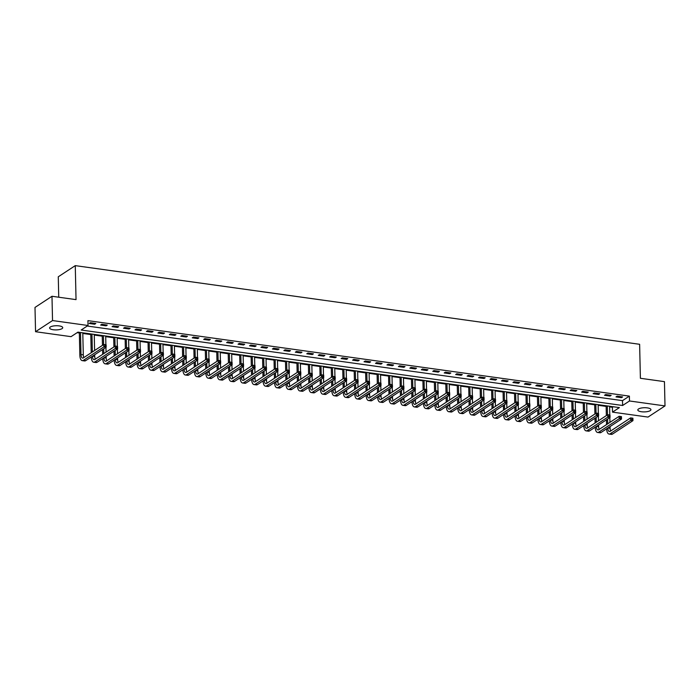<?xml version="1.0" encoding="UTF-8"?>
<svg xmlns="http://www.w3.org/2000/svg" width="700" height="700" viewBox="0 0 700 700"><rect width="100%" height="100%" fill="white"/><g stroke="black" fill="none" stroke-linecap="round" stroke-linejoin="round"><path stroke-width="1.05" d="M59.124 325.894A6.562 2.091 -1.3 0 1 62.738 327.679A6.562 2.091 -1.3 0 1 53.244 329.752A6.562 2.091 -1.3 0 1 49.621 327.976A6.562 2.091 -1.3 0 1 59.124 325.894M647.308 407.881A6.562 2.091 -1.3 0 1 650.93 409.658A6.562 2.091 -1.3 0 1 641.428 411.74A6.562 2.091 -1.3 0 1 637.814 409.955A6.562 2.091 -1.3 0 1 647.308 407.881M58.739 297.211L58.275 276.789L75.267 265.632L639.625 344.295L640.395 378.289L664.449 381.64L665 405.921L648.016 417.078L612.509 412.134L619.395 407.61L77.936 332.132L71.05 336.656L35.551 331.713L52.535 320.556L88.034 325.5L81.156 330.024L622.615 405.493L629.501 400.977L665 405.921M609.604 406.884L612.404 407.277L612.509 412.134M77.131 332.666L79.345 332.973M82.81 333.454L90.799 334.565M94.255 335.055L102.252 336.166M105.709 336.648L113.706 337.759M117.163 338.24L125.16 339.36M128.616 339.841L136.605 340.953M140.07 341.434L148.059 342.554M151.515 343.035L159.513 344.146M162.969 344.627L170.966 345.739M174.423 346.229L182.42 347.34M185.876 347.821L193.865 348.933M197.33 349.414L205.319 350.534M208.784 351.015L216.773 352.126M220.229 352.608L228.226 353.727M231.682 354.209L239.68 355.32M243.136 355.801L251.134 356.921M254.59 357.402L262.579 358.514M266.044 358.995L274.033 360.106M277.498 360.588L285.486 361.707M288.942 362.189L296.94 363.3M300.396 363.781L308.394 364.901M311.85 365.382L319.848 366.494M323.304 366.975L331.293 368.095M334.757 368.576L342.746 369.688M346.203 370.169L354.2 371.28M357.656 371.761L365.654 372.881M369.11 373.363L377.108 374.474M380.564 374.955L388.553 376.075M392.017 376.556L400.006 377.668M403.471 378.149L411.46 379.269M414.916 379.75L422.914 380.861M426.37 381.342L434.368 382.454M437.824 382.944L445.821 384.055M449.278 384.536L457.266 385.648M460.731 386.129L468.72 387.249M472.185 387.73L480.174 388.841M483.63 389.322L491.627 390.442M495.084 390.924L503.081 392.035M506.537 392.516L514.526 393.627M517.991 394.118L525.98 395.229M529.445 395.71L537.434 396.821M540.89 397.303L548.887 398.422M552.344 398.904L560.341 400.015M563.798 400.496L571.795 401.616M575.251 402.098L583.24 403.209M586.705 403.69L594.694 404.801M598.159 405.291L606.148 406.402M52.535 320.556L51.984 296.275L35 307.431L35.551 331.713M612.404 407.277L613.209 406.744M87.229 326.034L622.501 400.636L629.387 396.121L87.929 320.644L88.034 325.5M622.624 396.909L617.129 396.148L615.983 396.9L621.477 397.661L622.624 396.909M611.17 395.316L605.675 394.546L604.529 395.299L610.024 396.069L611.17 395.316M599.725 393.715L594.221 392.954L593.075 393.706L598.579 394.476L599.725 393.715M588.271 392.123L582.776 391.352L581.621 392.114L587.125 392.875L588.271 392.123M576.817 390.53L571.322 389.76L570.176 390.512L575.671 391.283L576.817 390.53M565.364 388.929L559.869 388.168L558.722 388.92L564.218 389.681L565.364 388.929M553.91 387.336L548.415 386.566L547.269 387.319L552.764 388.089L553.91 387.336M542.465 385.735L536.961 384.974L535.815 385.726L541.31 386.488L542.465 385.735M531.011 384.142L525.516 383.373L524.361 384.125L529.865 384.895L531.011 384.142M519.558 382.541L514.062 381.78L512.916 382.533L518.411 383.303L519.558 382.541M508.104 380.949L502.609 380.179L501.463 380.94L506.957 381.701L508.104 380.949M496.65 379.356L491.155 378.586L490.009 379.339L495.504 380.109L496.65 379.356M485.196 377.755L479.701 376.994L478.555 377.746L484.05 378.507L485.196 377.755M473.751 376.162L468.248 375.392L467.101 376.145L472.596 376.915L473.751 376.162M462.298 374.561L456.802 373.8L455.648 374.553L461.151 375.314L462.298 374.561M450.844 372.969L445.349 372.199L444.203 372.951L449.698 373.721L450.844 372.969M439.39 371.368L433.895 370.606L432.749 371.359L438.244 372.129L439.39 371.368M427.936 369.775L422.441 369.005L421.295 369.766L426.79 370.527L427.936 369.775M416.491 368.183L410.988 367.412L409.841 368.165L415.336 368.935L416.491 368.183M405.037 366.581L399.534 365.82L398.387 366.572L403.891 367.334L405.037 366.581M393.584 364.989L388.089 364.219L386.934 364.971L392.438 365.741L393.584 364.989M382.13 363.387L376.635 362.626L375.489 363.379L380.984 364.14L382.13 363.387M370.676 361.795L365.181 361.025L364.035 361.777L369.53 362.547L370.676 361.795M359.223 360.194L353.727 359.433L352.581 360.185L358.076 360.955L359.223 360.194M347.777 358.601L342.274 357.831L341.127 358.592L346.623 359.354L347.777 358.601M336.324 357.009L330.829 356.239L329.674 356.991L335.178 357.761L336.324 357.009M324.87 355.408L319.375 354.646L318.229 355.399L323.724 356.16L324.87 355.408M313.416 353.815L307.921 353.045L306.775 353.797L312.27 354.567L313.416 353.815M301.963 352.214L296.467 351.453L295.321 352.205L300.816 352.966L301.963 352.214M290.509 350.621L285.014 349.851L283.868 350.604L289.363 351.374L290.509 350.621M279.064 349.02L273.56 348.259L272.414 349.011L277.909 349.773L279.064 349.02M267.61 347.428L262.115 346.658L260.96 347.41L266.464 348.18L267.61 347.428M256.156 345.826L250.661 345.065L249.515 345.817L255.01 346.588L256.156 345.826M244.703 344.234L239.207 343.464L238.061 344.225L243.556 344.986L244.703 344.234M233.249 342.641L227.754 341.871L226.608 342.624L232.102 343.394L233.249 342.641M221.804 341.04L216.3 340.279L215.154 341.031L220.649 341.793L221.804 341.04M210.35 339.447L204.846 338.678L203.7 339.43L209.204 340.2L210.35 339.447M198.896 337.846L193.401 337.085L192.246 337.838L197.75 338.599L198.896 337.846M187.442 336.254L181.947 335.484L180.801 336.236L186.296 337.006L187.442 336.254M175.989 334.652L170.494 333.891L169.347 334.644L174.843 335.414L175.989 334.652M164.535 333.06L159.04 332.29L157.894 333.051L163.389 333.812L164.535 333.06M153.09 331.467L147.586 330.697L146.44 331.45L151.935 332.22L153.09 331.467M141.636 329.866L136.141 329.105L134.986 329.858L140.49 330.619L141.636 329.866M130.183 328.274L124.688 327.504L123.541 328.256L129.036 329.026L130.183 328.274M118.729 326.672L113.234 325.911L112.087 326.664L117.582 327.425L118.729 326.672M107.275 325.08L101.78 324.31L100.634 325.062L106.129 325.832L107.275 325.08M95.821 323.479L90.326 322.717L89.18 323.47L94.675 324.24L95.821 323.479M51.984 296.275L76.038 299.626L75.267 265.632M629.387 396.121L629.501 400.977M622.501 400.636L622.615 405.493M621.46 396.751L621.477 397.661M610.006 395.15L610.024 396.069M598.553 393.558L598.579 394.476M587.099 391.956L587.125 392.875M575.645 390.364L575.671 391.283M564.2 388.771L564.218 389.681M552.746 387.17L552.764 388.089M541.293 385.578L541.31 386.488M529.839 383.976L529.865 384.895M518.385 382.384L518.411 383.303M506.94 380.783L506.957 381.701M495.486 379.19L495.504 380.109M484.032 377.598L484.05 378.507M472.579 375.996L472.596 376.915M461.125 374.404L461.151 375.314M449.671 372.803L449.698 373.721M438.226 371.21L438.244 372.129M426.773 369.609L426.79 370.527M415.319 368.016L415.336 368.935M403.865 366.415L403.891 367.334M392.411 364.822L392.438 365.741M380.957 363.23L380.984 364.14M369.512 361.629L369.53 362.547M358.059 360.036L358.076 360.955M346.605 358.435L346.623 359.354M335.151 356.842L335.178 357.761M323.697 355.241L323.724 356.16M312.252 353.649L312.27 354.567M300.799 352.056L300.816 352.966M289.345 350.455L289.363 351.374M277.891 348.863L277.909 349.773M266.438 347.261L266.464 348.18M254.984 345.669L255.01 346.588M243.539 344.067L243.556 344.986M232.085 342.475L232.102 343.394M220.631 340.882L220.649 341.793M209.178 339.281L209.204 340.2M197.724 337.689L197.75 338.599M186.279 336.088L186.296 337.006M174.825 334.495L174.843 335.414M163.371 332.894L163.389 333.812M151.918 331.301L151.935 332.22M140.464 329.709L140.49 330.619M129.01 328.108L129.036 329.026M117.565 326.515L117.582 327.425M106.111 324.914L106.129 325.832M94.657 323.321L94.675 324.24M606.559 424.567L606.454 419.816M606.358 415.59L606.13 405.755M609.595 406.236L609.788 414.986M609.849 417.585L609.954 422.336M610.05 426.562L610.094 428.269A5.128 2.205 -82.1 0 0 610.671 430.99M607.303 405.921L607.504 414.838M607.6 419.055L607.705 423.815M607.801 428.041A5.128 2.205 -82.1 0 0 609.394 431.515A5.128 2.205 -82.1 0 0 610.207 431.296L630.613 417.891L632.905 418.215L632.957 420.639L612.553 434.044A7.691 3.307 97.9 0 1 611.327 434.368L609.035 434.053A7.691 3.307 97.9 0 1 606.655 428.794M632.852 419.422L632.826 418.451L631.916 418.329L632.957 420.639L630.665 420.324L610.26 433.72A7.691 3.307 97.9 0 1 609.035 434.053M631.934 419.3L630.665 420.324L630.613 417.891L631.916 418.329M595.105 422.975L595 418.215M594.904 413.989L594.685 404.162M598.141 404.644L598.343 413.394M598.395 415.984L598.509 420.744M598.605 424.97L598.64 426.668A5.128 2.205 -82.1 0 0 599.226 429.389M595.849 404.329L596.05 413.236M596.146 417.463L596.26 422.223M596.356 426.449A5.128 2.205 -82.1 0 0 597.94 429.914A5.128 2.205 -82.1 0 0 598.754 429.695L619.159 416.299L621.451 416.614L621.504 419.046L601.099 432.442A7.691 3.307 97.9 0 1 599.874 432.775L597.581 432.451A7.691 3.307 97.9 0 1 595.201 427.201M621.399 417.83L621.381 416.859L620.462 416.727L621.504 419.046L619.211 418.723L598.806 432.127A7.691 3.307 97.9 0 1 597.581 432.451M620.48 417.699L619.211 418.723L619.159 416.299L620.462 416.727M583.66 421.382L583.546 416.623M583.45 412.396L583.231 402.57M586.688 403.051L586.889 411.801M586.941 414.391L587.055 419.151M587.151 423.369L587.186 425.075A5.128 2.205 -82.1 0 0 587.773 427.796M584.395 402.727L584.596 411.644M584.692 415.87L584.806 420.621M584.903 424.848A5.128 2.205 -82.1 0 0 586.486 428.321A5.128 2.205 -82.1 0 0 587.3 428.102L607.705 414.697L609.997 415.021L610.05 417.445L589.645 430.85A7.691 3.307 97.9 0 1 588.42 431.183L586.128 430.859A7.691 3.307 97.9 0 1 583.756 425.6M609.945 416.229L609.928 415.257L609.009 415.135L610.05 417.445L607.766 417.13L587.361 430.526A7.691 3.307 97.9 0 1 586.128 430.859M609.035 416.106L607.766 417.13L607.705 414.697L609.009 415.135M572.206 419.781L572.093 415.021M571.996 410.795L571.778 400.969M575.234 401.45L575.435 410.2M575.496 412.79L575.601 417.55M575.697 421.776L575.733 423.474A5.128 2.205 -82.1 0 0 576.319 426.195M572.941 401.135L573.151 410.043M573.247 414.269L573.352 419.029M573.449 423.255A5.128 2.205 -82.1 0 0 575.032 426.729A5.128 2.205 -82.1 0 0 575.855 426.501L596.26 413.105L598.544 413.42L598.605 415.852L578.2 429.249A7.691 3.307 97.9 0 1 576.966 429.581L574.683 429.266A7.691 3.307 97.9 0 1 572.303 424.007M598.491 414.636L598.474 413.665L597.555 413.534L598.605 415.852L596.312 415.529L575.907 428.934A7.691 3.307 97.9 0 1 574.683 429.266M597.581 414.505L596.312 415.529L596.26 413.105L597.555 413.534M560.753 418.189L560.648 413.429M560.551 409.203L560.324 399.376M563.78 399.858L563.981 408.608M564.043 411.197L564.148 415.957M564.244 420.184L564.288 421.881A5.128 2.205 -82.1 0 0 564.865 424.602M561.496 399.534L561.697 408.45M561.794 412.676L561.899 417.436M561.995 421.654A5.128 2.205 -82.1 0 0 563.579 425.127A5.128 2.205 -82.1 0 0 564.401 424.909L584.806 411.504L587.09 411.828L587.151 414.251L566.746 427.656A7.691 3.307 97.9 0 1 565.521 427.989L563.229 427.665A7.691 3.307 97.9 0 1 560.849 422.415M587.046 413.035L587.02 412.064L586.101 411.941L587.151 414.251L584.859 413.936L564.454 427.341A7.691 3.307 97.9 0 1 563.229 427.665M586.128 412.912L584.859 413.936L584.806 411.504L586.101 411.941M549.299 416.588L549.194 411.828M549.097 407.61L548.87 397.775M552.335 398.256L552.528 407.006M552.589 409.596L552.694 414.356M552.79 418.582L552.834 420.28A5.128 2.205 -82.1 0 0 553.411 423.01M550.043 397.941L550.244 406.849M550.34 411.075L550.445 415.835M550.541 420.061A5.128 2.205 -82.1 0 0 552.125 423.535A5.128 2.205 -82.1 0 0 552.947 423.316L573.352 409.911L575.645 410.235L575.697 412.659L555.293 426.064A7.691 3.307 97.9 0 1 554.067 426.387L551.775 426.072A7.691 3.307 97.9 0 1 549.395 420.814M575.593 411.442L575.566 410.471L574.656 410.34L575.697 412.659L573.405 412.344L553 425.74A7.691 3.307 97.9 0 1 551.775 426.072M574.674 411.311L573.405 412.344L573.352 409.911L574.656 410.34M537.845 414.995L537.74 410.235M537.644 406.009L537.416 396.183M540.881 396.664L541.074 405.414M541.135 408.004L541.249 412.764M541.336 416.99L541.38 418.688A5.128 2.205 -82.1 0 0 541.957 421.409M538.589 396.34L538.79 405.256M538.886 409.483L538.991 414.243M539.087 418.469A5.128 2.205 -82.1 0 0 540.68 421.934A5.128 2.205 -82.1 0 0 541.494 421.715L561.899 408.319L564.191 408.634L564.244 411.066L543.839 424.463A7.691 3.307 97.9 0 1 542.614 424.795L540.321 424.471A7.691 3.307 97.9 0 1 537.941 419.221M564.139 409.85L564.113 408.879L563.202 408.748L564.244 411.066L561.951 410.743L541.546 424.148A7.691 3.307 97.9 0 1 540.321 424.471M563.22 409.719L561.951 410.743L561.899 408.319L563.202 408.748M526.391 413.394L526.286 408.642M526.19 404.416L525.971 394.581M529.428 395.062L529.629 403.812M529.681 406.411L529.795 411.162M529.891 415.389L529.926 417.095A5.128 2.205 -82.1 0 0 530.512 419.816M527.135 394.748L527.336 403.664M527.433 407.881L527.546 412.641M527.642 416.868A5.128 2.205 -82.1 0 0 529.226 420.341A5.128 2.205 -82.1 0 0 530.04 420.123L550.445 406.717L552.738 407.041L552.79 409.465L532.385 422.87A7.691 3.307 97.9 0 1 531.16 423.194L528.867 422.879A7.691 3.307 97.9 0 1 526.488 417.62M552.685 408.249L552.668 407.277L551.749 407.155L552.79 409.465L550.506 409.15L530.101 422.546A7.691 3.307 97.9 0 1 528.867 422.879M551.766 408.126L550.506 409.15L550.445 406.717L551.749 407.155M514.946 411.801L514.832 407.041M514.736 402.815L514.517 392.989M517.974 393.47L518.175 402.22M518.236 404.81L518.341 409.57M518.438 413.796L518.472 415.494A5.128 2.205 -82.1 0 0 519.059 418.215M515.681 393.155L515.883 402.062M515.979 406.289L516.093 411.049M516.189 415.275A5.128 2.205 -82.1 0 0 517.773 418.74A5.128 2.205 -82.1 0 0 518.586 418.521L538.991 405.125L541.284 405.44L541.336 407.873L520.931 421.269A7.691 3.307 97.9 0 1 519.706 421.601L517.423 421.277A7.691 3.307 97.9 0 1 515.043 416.027M541.231 406.656L541.214 405.685L540.295 405.554L541.336 407.873L539.053 407.549L518.648 420.954A7.691 3.307 97.9 0 1 517.423 421.277M540.321 406.525L539.053 407.549L538.991 405.125L540.295 405.554M503.492 410.209L503.379 405.449M503.282 401.223L503.064 391.387M506.52 391.877L506.721 400.627M506.782 403.217L506.887 407.977M506.984 412.195L507.019 413.901A5.128 2.205 -82.1 0 0 507.605 416.623M504.236 391.554L504.438 400.47M504.534 404.696L504.639 409.447M504.735 413.674A5.128 2.205 -82.1 0 0 506.319 417.148A5.128 2.205 -82.1 0 0 507.141 416.929L527.546 403.524L529.83 403.848L529.891 406.271L509.486 419.676A7.691 3.307 97.9 0 1 508.252 420.009L505.969 419.685A7.691 3.307 97.9 0 1 503.589 414.426M529.778 405.055L529.76 404.084L528.841 403.961L529.891 406.271L527.599 405.956L507.194 419.352A7.691 3.307 97.9 0 1 505.969 419.685M528.867 404.933L527.599 405.956L527.546 403.524L528.841 403.961M492.039 408.608L491.934 403.848M491.838 399.621L491.61 389.795M495.066 390.276L495.267 399.026M495.329 401.616L495.434 406.376M495.53 410.602L495.574 412.3A5.128 2.205 -82.1 0 0 496.151 415.021M492.782 389.961L492.984 398.869M493.08 403.095L493.185 407.855M493.281 412.081A5.128 2.205 -82.1 0 0 494.865 415.555A5.128 2.205 -82.1 0 0 495.688 415.328L516.093 401.931L518.385 402.246L518.438 404.679L498.032 418.075A7.691 3.307 97.9 0 1 496.808 418.408L494.515 418.092A7.691 3.307 97.9 0 1 492.135 412.834M518.332 403.463L518.306 402.491L517.387 402.36L518.438 404.679L516.145 404.355L495.74 417.76A7.691 3.307 97.9 0 1 494.515 418.092M517.414 403.331L516.145 404.355L516.093 401.931L517.387 402.36M480.585 407.015L480.48 402.255M480.384 398.029L480.156 388.203M483.621 388.684L483.814 397.434M483.875 400.024L483.98 404.784M484.076 409.01L484.12 410.707A5.128 2.205 -82.1 0 0 484.698 413.429M481.329 388.36L481.53 397.276M481.626 401.502L481.731 406.262M481.827 410.48A5.128 2.205 -82.1 0 0 483.411 413.954A5.128 2.205 -82.1 0 0 484.234 413.735L504.639 400.33L506.931 400.654L506.984 403.078L486.579 416.483A7.691 3.307 97.9 0 1 485.354 416.815L483.061 416.491A7.691 3.307 97.9 0 1 480.681 411.241M506.879 401.861L506.852 400.89L505.942 400.767L506.984 403.078L504.691 402.762L484.286 416.168A7.691 3.307 97.9 0 1 483.061 416.491M505.96 401.739L504.691 402.762L504.639 400.33L505.942 400.767M469.131 405.414L469.026 400.654M468.93 396.436L468.711 386.601M472.168 387.082L472.369 395.832M472.421 398.422L472.535 403.183M472.631 407.409L472.666 409.106A5.128 2.205 -82.1 0 0 473.244 411.836M469.875 386.767L470.076 395.675M470.173 399.901L470.278 404.661M470.374 408.887A5.128 2.205 -82.1 0 0 471.966 412.361A5.128 2.205 -82.1 0 0 472.78 412.142L493.185 398.738L495.477 399.053L495.53 401.485L475.125 414.89A7.691 3.307 97.9 0 1 473.9 415.214L471.608 414.899A7.691 3.307 97.9 0 1 469.227 409.64M495.425 400.269L495.399 399.297L494.489 399.166L495.53 401.485L493.238 401.17L472.832 414.566A7.691 3.307 97.9 0 1 471.608 414.899M494.506 400.137L493.238 401.17L493.185 398.738L494.489 399.166M457.686 403.821L457.573 399.061M457.476 394.835L457.258 385.009M460.714 385.49L460.915 394.24M460.968 396.83L461.081 401.59M461.177 405.816L461.213 407.514A5.128 2.205 -82.1 0 0 461.799 410.235M458.421 385.166L458.623 394.082M458.719 398.309L458.832 403.069M458.929 407.295A5.128 2.205 -82.1 0 0 460.512 410.76A5.128 2.205 -82.1 0 0 461.326 410.541L481.731 397.145L484.024 397.46L484.076 399.892L463.671 413.289A7.691 3.307 97.9 0 1 462.446 413.621L460.154 413.297A7.691 3.307 97.9 0 1 457.774 408.047M483.971 398.676L483.954 397.705L483.035 397.574L484.076 399.892L481.793 399.569L461.387 412.974A7.691 3.307 97.9 0 1 460.154 413.297M483.052 398.545L481.793 399.569L481.731 397.145L483.035 397.574M446.233 402.22L446.119 397.469M446.023 393.243L445.804 383.408M449.26 383.889L449.461 392.639M449.523 395.238L449.627 399.989M449.724 404.215L449.759 405.912A5.128 2.205 -82.1 0 0 450.345 408.642M446.967 383.574L447.178 392.49M447.265 396.707L447.379 401.467M447.475 405.694A5.128 2.205 -82.1 0 0 449.059 409.168A5.128 2.205 -82.1 0 0 449.873 408.949L470.278 395.544L472.57 395.868L472.631 398.291L452.226 411.696A7.691 3.307 97.9 0 1 450.992 412.02L448.709 411.705A7.691 3.307 97.9 0 1 446.329 406.446M472.517 397.075L472.5 396.104L471.581 395.981L472.631 398.291L470.339 397.976L449.934 411.373A7.691 3.307 97.9 0 1 448.709 411.705M471.608 396.953L470.339 397.976L470.278 395.544L471.581 395.981M434.779 400.627L434.674 395.868M434.578 391.641L434.35 381.815M437.806 382.296L438.007 391.046M438.069 393.636L438.174 398.396M438.27 402.623L438.305 404.32A5.128 2.205 -82.1 0 0 438.891 407.041M435.523 381.981L435.724 390.889M435.82 395.115L435.925 399.875M436.021 404.101A5.128 2.205 -82.1 0 0 437.605 407.566A5.128 2.205 -82.1 0 0 438.428 407.348L458.832 393.951L461.116 394.266L461.177 396.699L440.773 410.095A7.691 3.307 97.9 0 1 439.547 410.428L437.255 410.104A7.691 3.307 97.9 0 1 434.875 404.854M461.073 395.483L461.046 394.511L460.127 394.38L461.177 396.699L458.885 396.375L438.48 409.78A7.691 3.307 97.9 0 1 437.255 410.104M460.154 395.351L458.885 396.375L458.832 393.951L460.127 394.38M423.325 399.035L423.22 394.275M423.124 390.049L422.896 380.214M426.361 380.704L426.554 389.454M426.615 392.044L426.72 396.804M426.816 401.021L426.86 402.727A5.128 2.205 -82.1 0 0 427.438 405.449M424.069 380.38L424.27 389.296M424.366 393.523L424.471 398.274M424.567 402.5A5.128 2.205 -82.1 0 0 426.151 405.974A5.128 2.205 -82.1 0 0 426.974 405.755L447.379 392.35L449.671 392.674L449.724 395.098L429.319 408.502A7.691 3.307 97.9 0 1 428.094 408.826L425.801 408.511A7.691 3.307 97.9 0 1 423.421 403.252M449.619 393.881L449.593 392.91L448.674 392.787L449.724 395.098L447.431 394.783L427.026 408.179A7.691 3.307 97.9 0 1 425.801 408.511M448.7 393.759L447.431 394.783L447.379 392.35L448.674 392.787M411.871 397.434L411.766 392.674M411.67 388.447L411.442 378.621M414.908 379.102L415.1 387.852M415.161 390.442L415.266 395.203M415.363 399.429L415.406 401.126A5.128 2.205 -82.1 0 0 415.984 403.848M412.615 378.787L412.816 387.695M412.912 391.921L413.017 396.681M413.114 400.908A5.128 2.205 -82.1 0 0 414.706 404.381A5.128 2.205 -82.1 0 0 415.52 404.154L435.925 390.757L438.217 391.072L438.27 393.505L417.865 406.901A7.691 3.307 97.9 0 1 416.64 407.234L414.348 406.919A7.691 3.307 97.9 0 1 411.967 401.66M438.165 392.289L438.139 391.317L437.229 391.186L438.27 393.505L435.977 393.181L415.572 406.586A7.691 3.307 97.9 0 1 414.348 406.919M437.246 392.158L435.977 393.181L435.925 390.757L437.229 391.186M400.418 395.841L400.312 391.081M400.216 386.855L399.998 377.029M403.454 377.51L403.655 386.26M403.707 388.85L403.821 393.61M403.918 397.836L403.953 399.534A5.128 2.205 -82.1 0 0 404.539 402.255M401.161 377.186L401.363 386.102M401.459 390.329L401.572 395.089M401.669 399.306A5.128 2.205 -82.1 0 0 403.252 402.78A5.128 2.205 -82.1 0 0 404.066 402.561L424.471 389.156L426.764 389.48L426.816 391.904L406.411 405.309A7.691 3.307 97.9 0 1 405.186 405.641L402.894 405.317A7.691 3.307 97.9 0 1 400.514 400.067M426.711 390.688L426.694 389.716L425.775 389.594L426.816 391.904L424.524 391.589L404.119 404.994A7.691 3.307 97.9 0 1 402.894 405.317M425.793 390.565L424.524 391.589L424.471 389.156L425.775 389.594M388.973 394.24L388.859 389.48M388.762 385.262L388.544 375.428M392 375.909L392.201 384.659M392.254 387.249L392.368 392.009M392.464 396.235L392.499 397.933A5.128 2.205 -82.1 0 0 393.085 400.662M389.707 375.594L389.909 384.501M390.005 388.727L390.119 393.488M390.215 397.714A5.128 2.205 -82.1 0 0 391.799 401.188A5.128 2.205 -82.1 0 0 392.613 400.969L413.017 387.564L415.31 387.879L415.363 390.311L394.957 403.716A7.691 3.307 97.9 0 1 393.733 404.04L391.44 403.725A7.691 3.307 97.9 0 1 389.069 398.466M415.257 389.095L415.24 388.124L414.321 387.993L415.363 390.311L413.079 389.988L392.674 403.392A7.691 3.307 97.9 0 1 391.44 403.725M414.348 388.964L413.079 389.988L413.017 387.564L414.321 387.993M377.519 392.648L377.405 387.887M377.309 383.661L377.09 373.835M380.546 374.316L380.748 383.066M380.809 385.656L380.914 390.416M381.01 394.642L381.045 396.34A5.128 2.205 -82.1 0 0 381.631 399.061M378.254 373.993L378.464 382.909M378.56 387.135L378.665 391.895M378.761 396.121A5.128 2.205 -82.1 0 0 380.345 399.586A5.128 2.205 -82.1 0 0 381.168 399.368L401.572 385.971L403.856 386.286L403.918 388.719L383.512 402.115A7.691 3.307 97.9 0 1 382.279 402.447L379.995 402.124A7.691 3.307 97.9 0 1 377.615 396.874M403.804 387.502L403.786 386.531L402.868 386.4L403.918 388.719L401.625 388.395L381.22 401.8A7.691 3.307 97.9 0 1 379.995 402.124M402.894 387.371L401.625 388.395L401.572 385.971L402.868 386.4M366.065 391.046L365.96 386.295M365.864 382.069L365.636 372.234M369.092 372.715L369.294 381.465M369.355 384.064L369.46 388.815M369.556 393.041L369.6 394.739A5.128 2.205 -82.1 0 0 370.178 397.469M366.809 372.4L367.01 381.316M367.106 385.534L367.211 390.294M367.308 394.52A5.128 2.205 -82.1 0 0 368.891 397.994A5.128 2.205 -82.1 0 0 369.714 397.775L390.119 384.37L392.402 384.694L392.464 387.118L372.059 400.523A7.691 3.307 97.9 0 1 370.834 400.846L368.541 400.531A7.691 3.307 97.9 0 1 366.161 395.273M392.359 385.901L392.332 384.93L391.414 384.808L392.464 387.118L390.171 386.803L369.766 400.199A7.691 3.307 97.9 0 1 368.541 400.531M391.44 385.779L390.171 386.803L390.119 384.37L391.414 384.808M354.611 389.454L354.506 384.694M354.41 380.467L354.183 370.641M357.648 371.123L357.84 379.873M357.901 382.463L358.006 387.223M358.102 391.449L358.146 393.146A5.128 2.205 -82.1 0 0 358.724 395.868M355.355 370.799L355.556 379.715M355.652 383.941L355.757 388.701M355.854 392.928A5.128 2.205 -82.1 0 0 357.438 396.392A5.128 2.205 -82.1 0 0 358.26 396.174L378.665 382.777L380.957 383.092L381.01 385.525L360.605 398.921A7.691 3.307 97.9 0 1 359.38 399.254L357.088 398.93A7.691 3.307 97.9 0 1 354.707 393.68M380.905 384.309L380.879 383.338L379.969 383.206L381.01 385.525L378.717 385.201L358.312 398.606A7.691 3.307 97.9 0 1 357.088 398.93M379.986 384.178L378.717 385.201L378.665 382.777L379.969 383.206M343.158 387.861L343.053 383.101M342.956 378.875L342.729 369.04M346.194 369.53L346.386 378.28M346.447 380.87L346.561 385.63M346.649 389.848L346.692 391.554A5.128 2.205 -82.1 0 0 347.27 394.275M343.901 369.206L344.102 378.123M344.199 382.349L344.304 387.1M344.4 391.326A5.128 2.205 -82.1 0 0 345.993 394.8A5.128 2.205 -82.1 0 0 346.806 394.581L367.211 381.176L369.504 381.5L369.556 383.924L349.151 397.329A7.691 3.307 97.9 0 1 347.926 397.652L345.634 397.338A7.691 3.307 97.9 0 1 343.254 392.079M369.451 382.707L369.425 381.736L368.515 381.614L369.556 383.924L367.264 383.609L346.859 397.005A7.691 3.307 97.9 0 1 345.634 397.338M368.533 382.585L367.264 383.609L367.211 381.176L368.515 381.614M331.704 386.26L331.599 381.5M331.502 377.274L331.284 367.447M334.74 367.929L334.941 376.679M334.994 379.269L335.108 384.029M335.204 388.255L335.239 389.953A5.128 2.205 -82.1 0 0 335.825 392.674M332.447 367.614L332.649 376.521M332.745 380.748L332.859 385.507M332.955 389.734A5.128 2.205 -82.1 0 0 334.539 393.207A5.128 2.205 -82.1 0 0 335.352 392.98L355.757 379.584L358.05 379.899L358.102 382.331L337.697 395.727A7.691 3.307 97.9 0 1 336.473 396.06L334.18 395.745A7.691 3.307 97.9 0 1 331.8 390.486M357.998 381.115L357.98 380.144L357.061 380.012L358.102 382.331L355.819 382.007L335.414 395.412A7.691 3.307 97.9 0 1 334.18 395.745M357.079 380.984L355.819 382.007L355.757 379.584L357.061 380.012M320.259 384.668L320.145 379.908M320.049 375.681L319.83 365.855M323.286 366.336L323.488 375.086M323.549 377.676L323.654 382.436M323.75 386.662L323.785 388.36A5.128 2.205 -82.1 0 0 324.371 391.081M320.994 366.012L321.195 374.929M321.291 379.155L321.405 383.915M321.501 388.132A5.128 2.205 -82.1 0 0 323.085 391.606A5.128 2.205 -82.1 0 0 323.899 391.387L344.304 377.983L346.596 378.306L346.649 380.73L326.244 394.135A7.691 3.307 97.9 0 1 325.019 394.467L322.735 394.144A7.691 3.307 97.9 0 1 320.355 388.894M346.544 379.514L346.526 378.543L345.608 378.42L346.649 380.73L344.365 380.415L323.96 393.82A7.691 3.307 97.9 0 1 322.735 394.144M345.634 379.391L344.365 380.415L344.304 377.983L345.608 378.42M308.805 383.066L308.691 378.306M308.604 374.089L308.376 364.254M311.832 364.735L312.034 373.485M312.095 376.075L312.2 380.835M312.296 385.061L312.331 386.759A5.128 2.205 -82.1 0 0 312.918 389.48M309.549 364.42L309.75 373.328M309.846 377.554L309.951 382.314M310.047 386.54A5.128 2.205 -82.1 0 0 311.631 390.014A5.128 2.205 -82.1 0 0 312.454 389.795L332.859 376.39L335.142 376.705L335.204 379.137L314.799 392.543A7.691 3.307 97.9 0 1 313.565 392.866L311.281 392.551A7.691 3.307 97.9 0 1 308.901 387.293M335.09 377.921L335.072 376.95L334.154 376.819L335.204 379.137L332.911 378.814L312.506 392.219A7.691 3.307 97.9 0 1 311.281 392.551M334.18 377.79L332.911 378.814L332.859 376.39L334.154 376.819M297.351 381.474L297.246 376.714M297.15 372.488L296.922 362.661M300.379 363.142L300.58 371.892M300.641 374.483L300.746 379.243M300.842 383.469L300.886 385.166A5.128 2.205 -82.1 0 0 301.464 387.887M298.095 362.819L298.296 371.735M298.392 375.961L298.498 380.721M298.594 384.947A5.128 2.205 -82.1 0 0 300.178 388.412A5.128 2.205 -82.1 0 0 301 388.194L321.405 374.797L323.697 375.113L323.75 377.545L303.345 390.941A7.691 3.307 97.9 0 1 302.12 391.274L299.828 390.95A7.691 3.307 97.9 0 1 297.447 385.7M323.645 376.329L323.619 375.358L322.7 375.226L323.75 377.545L321.457 377.221L301.053 390.626A7.691 3.307 97.9 0 1 299.828 390.95M322.726 376.197L321.457 377.221L321.405 374.797L322.7 375.226M285.898 379.873L285.793 375.121M285.696 370.895L285.469 361.06M288.934 361.541L289.126 370.291M289.188 372.89L289.293 377.641M289.389 381.868L289.433 383.565A5.128 2.205 -82.1 0 0 290.01 386.295M286.641 361.226L286.842 370.142M286.939 374.36L287.044 379.12M287.14 383.346A5.128 2.205 -82.1 0 0 288.724 386.82A5.128 2.205 -82.1 0 0 289.546 386.601L309.951 373.196L312.244 373.52L312.296 375.944L291.891 389.349A7.691 3.307 97.9 0 1 290.666 389.672L288.374 389.358A7.691 3.307 97.9 0 1 285.994 384.099M312.191 374.727L312.165 373.756L311.255 373.625L312.296 375.944L310.004 375.629L289.599 389.025A7.691 3.307 97.9 0 1 288.374 389.358M311.273 374.596L310.004 375.629L309.951 373.196L311.255 373.625M274.444 378.28L274.339 373.52M274.243 369.294L274.024 359.467M277.48 359.949L277.681 368.699M277.734 371.289L277.848 376.049M277.944 380.275L277.979 381.973A5.128 2.205 -82.1 0 0 278.565 384.694M275.188 359.625L275.389 368.541M275.485 372.767L275.59 377.527M275.695 381.754A5.128 2.205 -82.1 0 0 277.279 385.219A5.128 2.205 -82.1 0 0 278.092 385L298.498 371.604L300.79 371.919L300.842 374.351L280.438 387.748A7.691 3.307 97.9 0 1 279.213 388.08L276.92 387.756A7.691 3.307 97.9 0 1 274.54 382.506M300.738 373.135L300.711 372.164L299.801 372.033L300.842 374.351L298.55 374.027L278.145 387.433A7.691 3.307 97.9 0 1 276.92 387.756M299.819 373.004L298.55 374.027L298.498 371.604L299.801 372.033M262.999 376.688L262.885 371.928M262.789 367.701L262.57 357.866M266.026 358.356L266.227 367.106M266.28 369.696L266.394 374.456M266.49 378.674L266.525 380.38A5.128 2.205 -82.1 0 0 267.111 383.101M263.734 358.033L263.935 366.949M264.031 371.175L264.145 375.926M264.241 380.152A5.128 2.205 -82.1 0 0 265.825 383.626A5.128 2.205 -82.1 0 0 266.639 383.408L287.044 370.002L289.336 370.326L289.389 372.75L268.984 386.155A7.691 3.307 97.9 0 1 267.759 386.479L265.466 386.164A7.691 3.307 97.9 0 1 263.095 380.905M289.284 371.534L289.266 370.562L288.348 370.44L289.389 372.75L287.105 372.435L266.7 385.831A7.691 3.307 97.9 0 1 265.466 386.164M288.365 371.411L287.105 372.435L287.044 370.002L288.348 370.44M251.545 375.086L251.431 370.326M251.335 366.1L251.116 356.274M254.572 356.755L254.774 365.505M254.835 368.095L254.94 372.855M255.036 377.081L255.071 378.779A5.128 2.205 -82.1 0 0 255.657 381.5M252.28 356.44L252.49 365.348M252.586 369.574L252.691 374.334M252.787 378.56A5.128 2.205 -82.1 0 0 254.371 382.025A5.128 2.205 -82.1 0 0 255.185 381.806L275.59 368.41L277.882 368.725L277.944 371.158L257.539 384.554A7.691 3.307 97.9 0 1 256.305 384.886L254.021 384.571A7.691 3.307 97.9 0 1 251.641 379.312M277.83 369.941L277.812 368.97L276.894 368.839L277.944 371.158L275.651 370.834L255.246 384.239A7.691 3.307 97.9 0 1 254.021 384.571M276.92 369.81L275.651 370.834L275.59 368.41L276.894 368.839M240.091 373.494L239.986 368.734M239.89 364.507L239.662 354.681M243.119 355.162L243.32 363.912M243.381 366.502L243.486 371.262M243.582 375.489L243.618 377.186A5.128 2.205 -82.1 0 0 244.204 379.908M240.835 354.839L241.036 363.755M241.132 367.981L241.237 372.741M241.334 376.959A5.128 2.205 -82.1 0 0 242.918 380.433A5.128 2.205 -82.1 0 0 243.74 380.214L264.145 366.809L266.429 367.132L266.49 369.556L246.085 382.961A7.691 3.307 97.9 0 1 244.86 383.294L242.568 382.97A7.691 3.307 97.9 0 1 240.188 377.711M266.385 368.34L266.359 367.369L265.44 367.246L266.49 369.556L264.197 369.241L243.793 382.637A7.691 3.307 97.9 0 1 242.568 382.97M265.466 368.217L264.197 369.241L264.145 366.809L265.44 367.246M228.638 371.892L228.532 367.132M228.436 362.915L228.209 353.08M231.674 353.561L231.866 362.311M231.928 364.901L232.032 369.661M232.129 373.887L232.172 375.585A5.128 2.205 -82.1 0 0 232.75 378.306M229.381 353.246L229.582 362.154M229.679 366.38L229.784 371.14M229.88 375.366A5.128 2.205 -82.1 0 0 231.464 378.84A5.128 2.205 -82.1 0 0 232.286 378.621L252.691 365.216L254.984 365.531L255.036 367.964L234.631 381.369A7.691 3.307 97.9 0 1 233.406 381.692L231.114 381.377A7.691 3.307 97.9 0 1 228.734 376.119M254.931 366.748L254.905 365.776L253.986 365.645L255.036 367.964L252.744 367.64L232.339 381.045A7.691 3.307 97.9 0 1 231.114 381.377M254.013 366.616L252.744 367.64L252.691 365.216L253.986 365.645M217.184 370.3L217.079 365.54M216.982 361.314L216.755 351.488M220.22 351.969L220.412 360.719M220.474 363.309L220.579 368.069M220.675 372.295L220.719 373.993A5.128 2.205 -82.1 0 0 221.296 376.714M217.928 351.645L218.129 360.561M218.225 364.787L218.33 369.547M218.426 373.765A5.128 2.205 -82.1 0 0 220.019 377.239A5.128 2.205 -82.1 0 0 220.832 377.02L241.237 363.615L243.53 363.939L243.582 366.363L223.178 379.767A7.691 3.307 97.9 0 1 221.952 380.1L219.66 379.776A7.691 3.307 97.9 0 1 217.28 374.526M243.477 365.146L243.451 364.175L242.541 364.053L243.582 366.363L241.29 366.047L220.885 379.453A7.691 3.307 97.9 0 1 219.66 379.776M242.559 365.024L241.29 366.047L241.237 363.615L242.541 364.053M205.73 368.699L205.625 363.939M205.529 359.721L205.31 349.886M208.766 350.368L208.968 359.118M209.02 361.707L209.134 366.467M209.23 370.694L209.265 372.391A5.128 2.205 -82.1 0 0 209.851 375.121M206.474 350.053L206.675 358.96M206.771 363.186L206.885 367.946M206.981 372.172A5.128 2.205 -82.1 0 0 208.565 375.646A5.128 2.205 -82.1 0 0 209.379 375.428L229.784 362.023L232.076 362.346L232.129 364.77L211.724 378.175A7.691 3.307 97.9 0 1 210.499 378.499L208.206 378.184A7.691 3.307 97.9 0 1 205.826 372.925M232.024 363.554L232.006 362.582L231.088 362.451L232.129 364.77L229.845 364.455L209.431 377.851A7.691 3.307 97.9 0 1 208.206 378.184M231.105 363.422L229.845 364.455L229.784 362.023L231.088 362.451M194.285 367.106L194.171 362.346M194.075 358.12L193.856 348.294M197.312 348.775L197.514 357.525M197.566 360.115L197.68 364.875M197.776 369.101L197.811 370.799A5.128 2.205 -82.1 0 0 198.398 373.52M195.02 348.451L195.221 357.368M195.317 361.594L195.431 366.354M195.528 370.58A5.128 2.205 -82.1 0 0 197.111 374.045A5.128 2.205 -82.1 0 0 197.925 373.826L218.33 360.43L220.623 360.745L220.675 363.178L200.27 376.574A7.691 3.307 97.9 0 1 199.045 376.906L196.752 376.582A7.691 3.307 97.9 0 1 194.381 371.332M220.57 361.961L220.553 360.99L219.634 360.859L220.675 363.178L218.391 362.854L197.986 376.259A7.691 3.307 97.9 0 1 196.752 376.582M219.66 361.83L218.391 362.854L218.33 360.43L219.634 360.859M182.831 365.514L182.718 360.754M182.621 356.527L182.403 346.692M185.859 347.174L186.06 355.933M186.121 358.523L186.226 363.283M186.322 367.5L186.357 369.206A5.128 2.205 -82.1 0 0 186.944 371.928M183.566 346.859L183.776 355.775M183.873 359.993L183.977 364.752M184.074 368.979A5.128 2.205 -82.1 0 0 185.657 372.453A5.128 2.205 -82.1 0 0 186.48 372.234L206.885 358.829L209.169 359.152L209.23 361.576L188.825 374.981A7.691 3.307 97.9 0 1 187.591 375.305L185.308 374.99A7.691 3.307 97.9 0 1 182.928 369.731M209.116 360.36L209.099 359.389L208.18 359.266L209.23 361.576L206.938 361.261L186.532 374.658A7.691 3.307 97.9 0 1 185.308 374.99M208.206 360.238L206.938 361.261L206.885 358.829L208.18 359.266M171.377 363.912L171.273 359.152M171.176 354.926L170.949 345.1M174.405 345.581L174.606 354.331M174.668 356.921L174.773 361.681M174.869 365.908L174.912 367.605A5.128 2.205 -82.1 0 0 175.49 370.326M172.121 345.266L172.322 354.174M172.419 358.4L172.524 363.16M172.62 367.386A5.128 2.205 -82.1 0 0 174.204 370.851A5.128 2.205 -82.1 0 0 175.026 370.632L195.431 357.236L197.715 357.551L197.776 359.984L177.371 373.38A7.691 3.307 97.9 0 1 176.146 373.713L173.854 373.398A7.691 3.307 97.9 0 1 171.474 368.139M197.671 358.767L197.645 357.796L196.726 357.665L197.776 359.984L195.484 359.66L175.079 373.065A7.691 3.307 97.9 0 1 173.854 373.398M196.752 358.636L195.484 359.66L195.431 357.236L196.726 357.665M159.924 362.32L159.819 357.56M159.722 353.334L159.495 343.507M162.96 343.989L163.153 352.739M163.214 355.329L163.319 360.089M163.415 364.306L163.459 366.012A5.128 2.205 -82.1 0 0 164.036 368.734M160.668 343.665L160.869 352.581M160.965 356.808L161.07 361.559M161.166 365.785A5.128 2.205 -82.1 0 0 162.75 369.259A5.128 2.205 -82.1 0 0 163.572 369.04L183.977 355.635L186.27 355.959L186.322 358.382L165.918 371.787A7.691 3.307 97.9 0 1 164.692 372.12L162.4 371.796A7.691 3.307 97.9 0 1 160.02 366.537M186.218 357.166L186.191 356.195L185.281 356.072L186.322 358.382L184.03 358.067L163.625 371.464A7.691 3.307 97.9 0 1 162.4 371.796M185.299 357.044L184.03 358.067L183.977 355.635L185.281 356.072M148.47 360.719L148.365 355.959M148.269 351.733L148.041 341.906M151.506 342.387L151.699 351.137M151.76 353.727L151.874 358.488M151.97 362.714L152.005 364.411A5.128 2.205 -82.1 0 0 152.582 367.132M149.214 342.072L149.415 350.98M149.511 355.206L149.616 359.966M149.713 364.192A5.128 2.205 -82.1 0 0 151.305 367.666A5.128 2.205 -82.1 0 0 152.119 367.447L172.524 354.043L174.816 354.358L174.869 356.79L154.464 370.195A7.691 3.307 97.9 0 1 153.239 370.519L150.946 370.204A7.691 3.307 97.9 0 1 148.566 364.945M174.764 355.574L174.737 354.602L173.827 354.471L174.869 356.79L172.576 356.466L152.171 369.871A7.691 3.307 97.9 0 1 150.946 370.204M173.845 355.442L172.576 356.466L172.524 354.043L173.827 354.471M137.016 359.126L136.911 354.366M136.815 350.14L136.596 340.314M140.053 340.795L140.254 349.545M140.306 352.135L140.42 356.895M140.516 361.121L140.551 362.819A5.128 2.205 -82.1 0 0 141.138 365.54M137.76 340.471L137.961 349.387M138.058 353.614L138.171 358.374M138.268 362.591A5.128 2.205 -82.1 0 0 139.851 366.065A5.128 2.205 -82.1 0 0 140.665 365.846L161.07 352.441L163.362 352.765L163.415 355.189L143.01 368.594A7.691 3.307 97.9 0 1 141.785 368.926L139.492 368.602A7.691 3.307 97.9 0 1 137.112 363.352M163.31 353.973L163.293 353.001L162.374 352.879L163.415 355.189L161.131 354.874L140.726 368.279A7.691 3.307 97.9 0 1 139.492 368.602M162.391 353.85L161.131 354.874L161.07 352.441L162.374 352.879M125.571 357.525L125.457 352.765M125.361 348.547L125.143 338.713M128.599 339.194L128.8 347.944M128.861 350.534L128.966 355.294M129.062 359.52L129.097 361.217A5.128 2.205 -82.1 0 0 129.684 363.947M126.306 338.879L126.508 347.786M126.604 352.012L126.718 356.773M126.814 360.999A5.128 2.205 -82.1 0 0 128.398 364.473A5.128 2.205 -82.1 0 0 129.211 364.254L149.616 350.849L151.909 351.172L151.97 353.596L131.556 367.001A7.691 3.307 97.9 0 1 130.331 367.325L128.048 367.01A7.691 3.307 97.9 0 1 125.668 361.751M151.856 352.38L151.839 351.409L150.92 351.277L151.97 353.596L149.678 353.281L129.273 366.678A7.691 3.307 97.9 0 1 128.048 367.01M150.946 352.249L149.678 353.281L149.616 350.849L150.92 351.277M114.117 355.933L114.004 351.172M113.916 346.946L113.689 337.12M117.145 337.601L117.346 346.351M117.407 348.941L117.513 353.701M117.609 357.928L117.644 359.625A5.128 2.205 -82.1 0 0 118.23 362.346M114.861 337.277L115.062 346.194M115.159 350.42L115.264 355.18M115.36 359.406A5.128 2.205 -82.1 0 0 116.944 362.871A5.128 2.205 -82.1 0 0 117.766 362.652L138.171 349.256L140.455 349.571L140.516 352.004L120.111 365.4A7.691 3.307 97.9 0 1 118.878 365.733L116.594 365.409A7.691 3.307 97.9 0 1 114.214 360.159M140.403 350.787L140.385 349.816L139.466 349.685L140.516 352.004L138.224 351.68L117.819 365.085A7.691 3.307 97.9 0 1 116.594 365.409M139.492 350.656L138.224 351.68L138.171 349.256L139.466 349.685M102.664 354.331L102.559 349.58M102.462 345.354L102.235 335.519M105.691 336L105.892 344.75M105.954 347.349L106.059 352.1M106.155 356.326L106.199 358.033A5.128 2.205 -82.1 0 0 106.776 360.754M103.407 335.685L103.609 344.601M103.705 348.819L103.81 353.579M103.906 357.805A5.128 2.205 -82.1 0 0 105.49 361.279A5.128 2.205 -82.1 0 0 106.312 361.06L126.718 347.655L129.01 347.979L129.062 350.402L108.657 363.808A7.691 3.307 97.9 0 1 107.433 364.131L105.14 363.816A7.691 3.307 97.9 0 1 102.76 358.558M128.957 349.186L128.931 348.215L128.013 348.092L129.062 350.402L126.77 350.088L106.365 363.484A7.691 3.307 97.9 0 1 105.14 363.816M128.039 349.064L126.77 350.088L126.718 347.655L128.013 348.092M91.21 352.739L90.781 333.926M94.246 334.408L94.605 350.507M94.701 354.734L94.745 356.431A5.128 2.205 -82.1 0 0 95.322 359.152M91.954 334.092L92.356 351.986M92.453 356.213A5.128 2.205 -82.1 0 0 94.036 359.678A5.128 2.205 -82.1 0 0 94.859 359.459L115.264 346.062L117.556 346.377L117.609 348.81L97.204 362.206A7.691 3.307 97.9 0 1 95.979 362.539L93.686 362.215A7.691 3.307 97.9 0 1 91.306 356.965M117.504 347.594L117.477 346.623L116.567 346.491L117.609 348.81L115.316 348.486L94.911 361.891A7.691 3.307 97.9 0 1 93.686 362.215M116.585 347.463L115.316 348.486L115.264 346.062L116.567 346.491M80.5 332.491L80.999 354.515A5.128 2.205 -82.1 0 0 82.591 358.085A5.128 2.205 -82.1 0 0 83.405 357.866L103.81 344.461L106.103 344.785L106.155 347.209L103.862 346.894L83.457 360.29A7.691 3.307 97.9 0 1 82.233 360.623A7.691 3.307 97.9 0 1 79.853 355.267L79.336 332.334M82.793 332.815L83.291 354.839A5.128 2.205 -82.1 0 0 83.877 357.56M106.05 345.993L106.024 345.021L105.114 344.899L106.155 347.209L85.75 360.614A7.691 3.307 97.9 0 1 84.525 360.946L82.233 360.623M105.131 345.87L103.862 346.894L103.81 344.461L105.114 344.899M610.094 428.269L607.924 427.963M612.553 434.044L610.26 433.72M598.64 426.668L596.47 426.37M601.099 432.442L598.806 432.127M587.186 425.075L585.025 424.769M589.645 430.85L587.361 430.526M575.733 423.474L573.571 423.176M578.2 429.249L575.907 428.934M564.288 421.881L562.117 421.575M566.746 427.656L564.454 427.341M552.834 420.28L550.664 419.983M555.293 426.064L553 425.74M541.38 418.688L539.21 418.381M543.839 424.463L541.546 424.148M529.926 417.095L527.765 416.789M532.385 422.87L530.101 422.546M518.472 415.494L516.311 415.196M520.931 421.269L518.648 420.954M507.019 413.901L504.858 413.595M509.486 419.676L507.194 419.352M495.574 412.3L493.404 412.002M498.032 418.075L495.74 417.76M484.12 410.707L481.95 410.401M486.579 416.483L484.286 416.168M472.666 409.106L470.496 408.809M475.125 414.89L472.832 414.566M461.213 407.514L459.051 407.207M463.671 413.289L461.387 412.974M449.759 405.912L447.598 405.615M452.226 411.696L449.934 411.373M438.305 404.32L436.144 404.023M440.773 410.095L438.48 409.78M426.86 402.727L424.69 402.421M429.319 408.502L427.026 408.179M415.406 401.126L413.236 400.829M417.865 406.901L415.572 406.586M403.953 399.534L401.783 399.227M406.411 405.309L404.119 404.994M392.499 397.933L390.338 397.635M394.957 403.716L392.674 403.392M381.045 396.34L378.884 396.034M383.512 402.115L381.22 401.8M369.6 394.739L367.43 394.441M372.059 400.523L369.766 400.199M358.146 393.146L355.976 392.849M360.605 398.921L358.312 398.606M346.692 391.554L344.523 391.248M349.151 397.329L346.859 397.005M335.239 389.953L333.078 389.655M337.697 395.727L335.414 395.412M323.785 388.36L321.624 388.054M326.244 394.135L323.96 393.82M312.331 386.759L310.17 386.461M314.799 392.543L312.506 392.219M300.886 385.166L298.716 384.86M303.345 390.941L301.053 390.626M289.433 383.565L287.262 383.267M291.891 389.349L289.599 389.025M277.979 381.973L275.809 381.675M280.438 387.748L278.145 387.433M266.525 380.38L264.364 380.074M268.984 386.155L266.7 385.831M255.071 378.779L252.91 378.481M257.539 384.554L255.246 384.239M243.618 377.186L241.456 376.88M246.085 382.961L243.793 382.637M232.172 375.585L230.002 375.287M234.631 381.369L232.339 381.045M220.719 373.993L218.549 373.686M223.178 379.767L220.885 379.453M209.265 372.391L207.095 372.094M211.724 378.175L209.431 377.851M197.811 370.799L195.65 370.493M200.27 376.574L197.986 376.259M186.357 369.206L184.196 368.9M188.825 374.981L186.532 374.658M174.912 367.605L172.742 367.308M177.371 373.38L175.079 373.065M163.459 366.012L161.289 365.706M165.918 371.787L163.625 371.464M152.005 364.411L149.835 364.114M154.464 370.195L152.171 369.871M140.551 362.819L138.39 362.512M143.01 368.594L140.726 368.279M129.097 361.217L126.936 360.92M131.556 367.001L129.273 366.678M117.644 359.625L115.482 359.319M120.111 365.4L117.819 365.085M106.199 358.033L104.029 357.726M108.657 363.808L106.365 363.484M94.745 356.431L92.575 356.134M97.204 362.206L94.911 361.891M83.291 354.839L80.999 354.515M85.75 360.614L83.457 360.29"/></g></svg>
